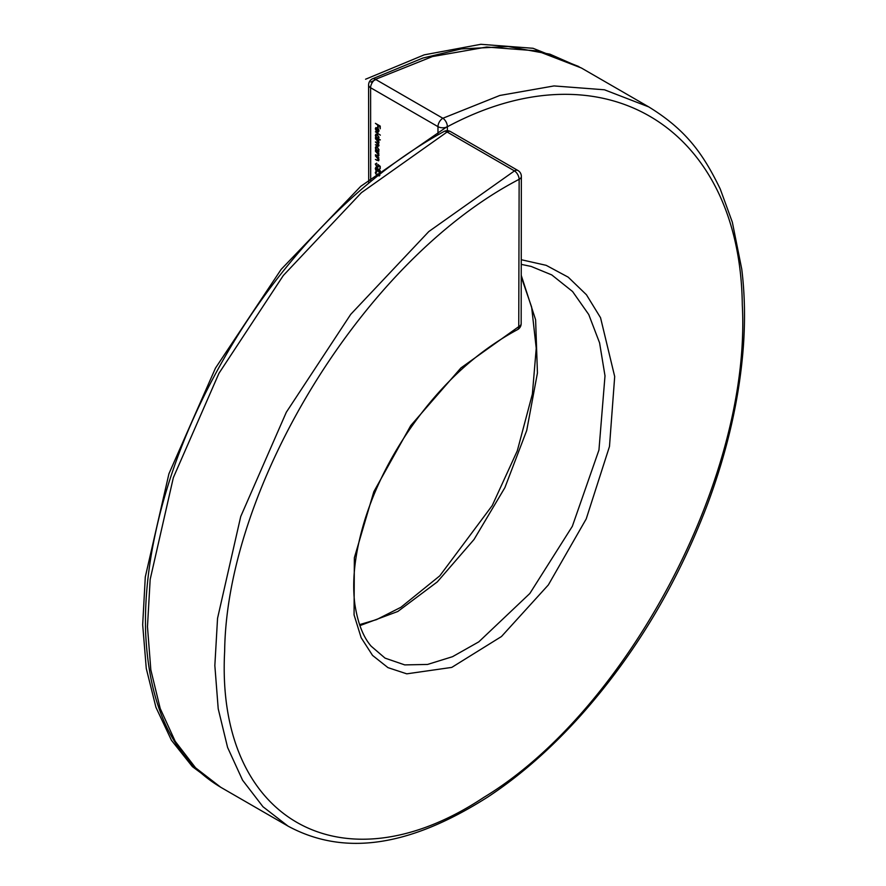 <?xml version="1.0" encoding="UTF-8"?>
<svg xmlns="http://www.w3.org/2000/svg" width="886" height="886" viewBox="0 0 886 886"><rect width="100%" height="100%" fill="white"/><g stroke="black" fill="none" stroke-linecap="round" stroke-linejoin="round"><path stroke-width="1.33" d="M375.631 177.521L375.409 176.901L375.996 177.233M380.349 171.541L379.097 172.261L378.089 170.887L376.816 171.219L375.819 170.223L375.287 168.451L376.771 167.421L378.089 169.281L379.119 169.06L380.349 171.397L379.607 171.795M378.388 170.721L376.816 171.219L378.322 170.356M375.697 167.343L376.771 167.421M378.986 159.989L377.214 160.477L375.409 159.447L377.868 160.3L378.555 159.657L375.409 155.881L378.931 157.907L378.3 158.04L378.621 160.842M377.868 160.3L378.931 159.436M378.931 151.572L375.409 150.033L376.018 149.889L375.354 147.84L375.885 146.644L377.181 146.777L378.986 149.956L378.278 151.196L378.931 151.572M380.349 139.922L375.409 137.563L376.018 137.419L375.354 135.37L375.885 134.185L377.181 134.307L378.986 137.485L378.244 138.703L380.349 139.922M375.786 128.935L376.317 131.183L375.354 128.747L375.808 127.606L378.333 128.891L378.986 130.862L378.3 132.092L377.082 131.826L377.082 128.193L375.786 128.935L377.48 127.961M437.983 134.838L437.972 126.643L370.603 87.736A6.811 3.932 120 0 1 375.498 79.352L442.867 118.259L499.804 95.466L554.027 85.931L604.451 89.785L648.762 106.907L581.371 67.989L537.071 50.89L486.647 47.036L432.423 56.56L375.498 79.352A6.811 3.81 -116.9 0 0 372.33 78.887A6.811 6.811 0 0 0 368.609 84.956A6.811 3.932 -0 0 0 370.603 87.736L370.691 181.552M375.409 123.32L380.227 126.089L380.227 128.802L379.729 126.31L378.256 125.458L378.256 127.662L377.757 127.374L377.757 125.17L375.409 123.32M375.409 131.792L380.349 135.148L375.409 131.792M378.986 145.459L377.314 145.858L375.409 144.761L378.555 145.116L375.409 141.981L378.555 142.336L375.409 138.703L378.931 140.741L378.322 140.885L378.986 142.668L378.145 143.477L378.665 146.201M378.986 142.668L378.145 143.477L378.953 143M377.325 145.37L378.92 144.905M378.986 142.502L378.333 142.879L378.931 142.125M378.986 155.283L377.214 155.781L375.409 154.74L377.868 155.593L378.555 154.95L375.409 151.174L378.931 153.212L378.3 153.344L378.621 156.135M377.868 155.593L378.931 154.74M377.746 166.579L378.555 166.114L376.982 166.978L375.287 164.054L376.65 163.146L375.786 164.375L377.004 166.49L378.067 165.76L377.824 164.397L380.227 166.358L380.227 168.628L379.729 166.457L378.466 165.427L378.134 167.122M376.65 163.644L375.786 164.375M377.004 166.49L378.488 165.516M379.861 175.35L379.119 173.268L379.884 174.143M378.189 175.483L376.838 175.517L375.287 172.692L376.705 171.662L375.786 172.991L376.805 174.996L378.333 174.531M375.73 171.64L376.705 171.662M376.705 172.161L376.041 172.216M376.805 174.996L377.824 173.866L379.097 176.037M648.74 106.896C686.395 130.02 703.329 154.153 720.24 188.995L732.334 222.176L741.748 269.089C744.783 293.753 745.314 319.768 743.321 347.124C739.4 398.357 727.461 450.764 707.482 504.355C677.081 584.361 634.863 654.699 580.851 715.356C551.147 748.46 520.204 775.638 488.02 796.868C406.386 848.877 341.852 855.167 288.061 826.14L262.965 806.736L242.576 780.201L227.591 747.452L218.211 708.778L214.844 665.552L217.546 618.328L240.715 516.56L286.322 412.234L350.712 314.364L428.813 231.545L514.467 170.898L447.098 132.003L361.444 192.65L283.343 275.468L218.942 373.327L173.346 477.654L150.166 579.433L147.475 626.646L150.83 669.871L160.222 708.545L175.195 741.305L195.584 767.83L220.692 787.233C168.916 756.4 148.671 698.711 145.658 632.981C144.795 607.874 146.755 581.305 151.539 553.263C164.143 480.899 192.583 408.756 236.85 336.857C270.562 282.689 309.834 235.488 354.677 195.285C383.66 169.492 413.408 148.239 443.908 131.538A6.811 3.677 -118.6 0 1 447.098 132.003A6.811 3.932 120 0 1 450.575 131.615A6.811 6.811 0 0 0 443.908 131.538M521.278 259.72L546.197 265.335L568.203 277.163L586.443 294.75L600.553 317.742L614.696 376.572L609.479 446.478L586.211 518.93L548.334 584.948L501.465 636.525L451.76 667.402L406.774 673.836L387.968 667.634L372.541 655.407L361.156 637.71L354.068 614.884L354.345 557.803L373.826 491.708L410.783 425.546L460.908 367.945L518.753 326.635L519.141 179.315C363.459 260.274 226.462 486.791 224.656 651.276C215.597 819.683 341.952 891.549 483.623 797.5C625.483 711.979 751.549 478.396 742.302 305.028C740.286 127.03 603.167 43.425 447.375 126.753L447.375 130.707M521.256 275.38L535.609 319.802L537.437 372.995L526.705 430.507L504.898 487.632L474.032 539.474L437.319 581.88L397.825 611.473L359.893 625.627M517.502 329.647A6.811 6.811 0 0 0 521.167 323.634L521.167 323.634A6.811 3.943 -179.9 0 1 518.753 326.635A6.811 3.466 -117.6 0 1 517.502 329.647C473.523 353.315 435.613 389.497 403.75 438.193C386.351 465.194 373.349 492.561 364.722 520.281C355.02 552.144 351.742 580.164 354.876 604.33C357.789 623.113 363.227 637.067 371.156 646.193L385.067 658.132L404.747 664.899L427.584 664.445L452.513 656.692L478.783 641.863L529.828 593.498L572.334 526.317L598.947 450.044L605.005 375.852L599.578 342.849L588.747 314.53L572.577 291.527L551.768 274.915L531.157 266.431L521.278 264.382M370.824 82.066L375.852 79.563M519.141 179.315A6.811 3.932 0 0 0 521.356 176.414L521.356 176.414A6.811 6.811 0 0 0 517.956 170.511A6.811 3.932 120 0 0 514.467 170.898A6.811 3.677 -118.6 0 1 519.141 179.304A6.811 3.677 -118.6 0 0 519.141 179.304M447.375 126.753A6.811 3.81 -116.9 0 0 442.867 118.259A6.811 3.932 120 0 0 437.972 126.643A6.811 3.932 180 0 0 447.375 126.753M377.857 128.293L377.082 131.826M378.543 129.223L377.514 128.503M378.953 130.408L378.233 129.4M377.514 131.582L378.555 130.63L377.514 131.582M377.159 138.083L378.555 137.252L377.181 134.805L375.786 135.636L377.159 138.083L378.953 137.02M377.569 134.583L375.786 135.636M377.159 150.542L378.555 149.712L377.181 147.275L375.786 148.106L377.159 150.542L378.953 149.49M377.569 147.054L375.786 148.106M377.558 166.646L376.982 166.978M375.908 168.096L375.287 168.451M379.119 171.773L379.861 171.087L379.108 169.558L378.311 170.223L379.119 171.773L380.282 170.843M379.474 169.348L378.311 170.223M376.805 170.721L377.824 169.946L376.76 167.919L375.786 168.739L376.805 170.721L379.23 169.137M377.148 167.698L375.786 168.739M378.355 174.642L376.838 175.517M375.941 172.316L375.287 172.692M447.386 126.465L360.735 186.326L281.139 269.399L215.475 368.1L168.927 473.766L145.293 576.963L142.679 624.73L146.279 668.509L155.936 707.327L171.441 740.275L192.395 766.634L218.277 785.804M578.901 66.605L533.051 48.287L480.843 44.3L424.195 54.854L365.564 79.231M288.072 826.14L220.692 787.244M372.33 78.887L422.832 58.066L461.152 48.929L508.221 46.537L549.907 54.168L581.371 67.989M450.575 131.615L517.956 170.511M521.167 323.634L521.356 176.414M521.256 276.964L531.633 307.065L536.229 348.276L532.386 394.004L517.302 450.797L492.228 505.563L439.799 575.822L400.904 607.287L376.539 619.624L359.55 624.63M368.609 84.956A6.811 6.811 0 0 0 368.609 84.967L368.709 183.192M376.151 128.093L376.949 127.628M378.167 131.56L378.986 131.095M378.145 138.194L378.986 137.707M376.196 134.716L377.037 134.229M378.333 145.681L378.986 145.293M378.145 150.653L378.986 150.177M376.196 147.187L377.037 146.699M378.322 155.593L378.986 155.205M378.322 160.288L378.986 159.901M378.621 169.525L379.263 169.16M377.458 170.765L378.311 170.267M376.118 167.853L376.816 167.454"/></g></svg>
